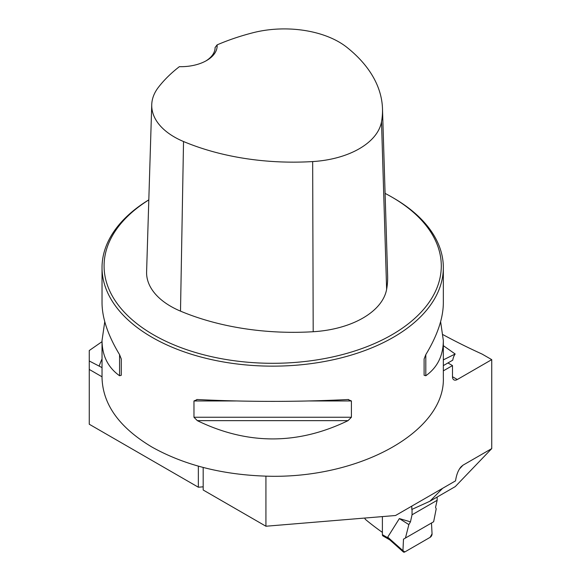 <?xml version="1.0" encoding="UTF-8"?>
<svg xmlns="http://www.w3.org/2000/svg" width="581" height="581" viewBox="0 0 581 581"><rect width="100%" height="100%" fill="white"/><g stroke="black" fill="none" stroke-linecap="round" stroke-linejoin="round"><path stroke-width="0.87" d="M102.031 367.606L89.263 360.983L89.263 350.525L102.031 341.664M382.392 532.392A339.093 195.775 0 0 1 365.326 519.327L364.636 518.063M102.031 376.8L89.263 369.429L89.263 424.239L198.353 487.219L203.183 486.82M198.353 466.18L198.353 487.219M89.263 369.429L89.263 360.983M443.339 370.86L452.49 365.58L452.49 376.728A6.827 3.944 120 0 0 453.899 379.851A6.827 3.944 120 0 0 457.312 379.516L491.737 359.639L491.737 448.597L462.984 465.192L461.147 466.71C458.307 469.964 456.441 474.684 455.548 480.857L395.53 515.507L265.931 526.233L265.931 476.195M265.931 526.233L203.183 490.008L203.183 467.487M443.339 345.666L455.17 354.003L443.339 359.879M411.791 506.124L411.791 509.457L429.933 501.221L455.257 486.602L491.737 448.597M443.056 334.692A576.984 333.116 0 0 0 482.077 354.069L491.737 359.639M429.933 501.221L442.62 488.323M148.816 199.849A170.654 98.53 0 0 0 102.031 267.623A170.654 98.53 0 0 0 152.019 337.292A170.654 98.53 0 0 0 337.997 358.651A170.654 98.53 0 0 0 443.339 267.623A170.654 98.53 0 0 0 393.359 197.954L391.914 197.119A168.606 97.347 0 0 0 385.094 193.393M102.031 267.623L102.031 302.861C102.14 318.185 107.986 335.44 119.57 354.635L121.276 358.993L121.276 375.282L119.57 375.747C107.986 367.482 102.14 355.732 102.031 340.51L102.031 377.781C102.793 404.572 119.454 427.674 152.019 447.094C185.651 465.897 225.878 475.636 272.685 476.304C363.909 476.943 445.257 429.976 443.339 377.781L443.339 340.51C443.238 355.732 437.391 367.482 425.808 375.747L424.101 375.282L424.101 358.993L425.808 354.635C437.391 335.44 443.238 318.185 443.339 302.861L443.339 267.623M102.031 340.51L104.762 321.685M440.616 321.685L443.339 340.51M348.041 399.532L351.411 400.963L351.411 417.252L348.041 420.651C297.806 445.002 247.571 445.002 197.337 420.651L193.967 417.252L193.967 400.963L197.337 399.532C247.571 401.994 297.806 401.994 348.041 399.532L348.571 399.517M196.799 399.517L197.337 399.532M217.12 44.875A186.501 107.674 180 0 1 252.844 32.776A77.288 44.621 180 0 1 346.792 47.264A186.501 107.674 180 0 1 382.487 108.734A186.501 107.674 180 0 1 381.506 121.821A77.288 44.621 180 0 1 312.665 161.569A186.501 107.674 180 0 1 183.531 141.524A77.288 44.621 180 0 1 151.743 104.66A77.288 44.621 180 0 1 158.431 87.288A186.501 107.674 180 0 1 179.384 66.662A36.182 20.887 0 0 0 206.56 60.562A36.182 20.887 0 0 0 217.12 44.875L215.108 47.54M151.743 104.66L146.601 271.814A82.429 47.591 0 0 0 180.502 311.133A191.65 110.644 0 0 0 313.195 331.729A82.429 47.591 0 0 0 386.626 289.338A191.65 110.644 0 0 0 387.629 275.888L382.487 108.734M148.816 199.908A168.606 97.347 0 0 0 153.464 334.787A168.606 97.347 0 0 0 391.914 334.787A168.606 97.347 0 0 0 391.914 197.119M215.108 47.395A34.134 19.703 180 0 1 215.108 47.468A34.134 19.703 180 0 1 205.812 60.983M121.276 375.282L121.276 358.993M443.339 365.609L452.766 360.169A27.307 15.767 60 0 1 455.17 354.003M452.49 365.58L447.944 362.951M382.392 516.596L382.392 534.68A2.731 1.576 120 0 0 382.959 535.929L389.764 539.858M437.144 497.053L437.144 500.306L435.554 507.351L436.2 508.811L433.644 521.753L405.451 538.035L408.857 524.599L410.455 521.84L399.365 518.579L387.723 537.135L389.292 539.255M437.144 500.306L412.045 514.802L410.455 521.84M412.045 514.802L412.045 509.341M387.723 537.135L402.938 550.679A2.731 1.576 120 0 0 403.345 551.95A2.731 1.576 120 0 0 404.863 551.928L430.122 537.338A2.731 1.576 -60 0 0 432.053 533.866L431.487 523.002L405.451 538.035M399.365 518.579L408.857 524.599M402.938 550.679L403.497 539.161L402.938 550.679L404.863 551.928L430.122 537.338L432.053 533.866L431.487 523.002L403.497 539.161M99.198 366.001A176.726 102.031 180 0 1 102.031 358.927M443.339 358.927A176.726 102.031 180 0 1 443.695 359.69M381.506 121.821L386.626 289.338M183.531 141.524L180.502 311.133M312.665 161.569L313.195 331.729M119.57 375.747L119.57 354.635M425.808 354.635L425.808 375.747M348.041 420.651L197.337 420.651M351.411 417.252L193.967 417.252M351.411 400.963L309.666 400.963M235.704 400.963L193.967 400.963M462.984 465.192L459.411 469.027M452.49 376.728L457.312 379.516M382.392 534.68L388.035 537.933M389.263 539.415L403.345 551.95"/></g></svg>
